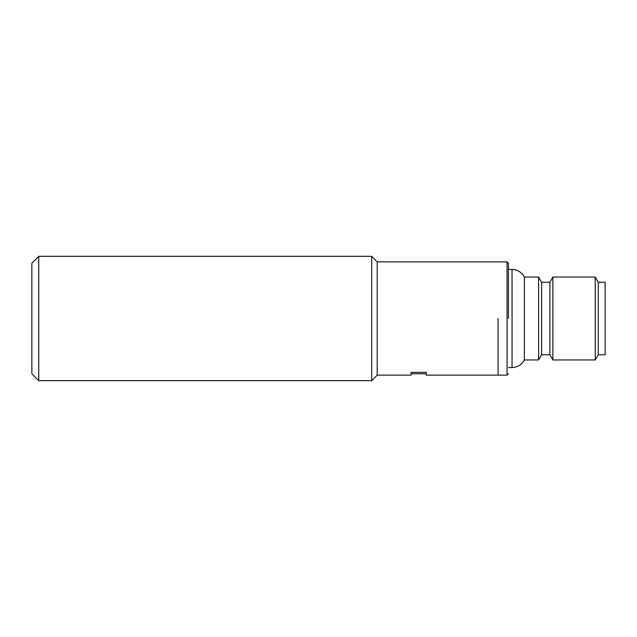 <?xml version="1.0" encoding="UTF-8"?>
<svg xmlns="http://www.w3.org/2000/svg" width="637" height="637" viewBox="0 0 637 637"><rect width="100%" height="100%" fill="white"/><g stroke="black" fill="none" stroke-linecap="round" stroke-linejoin="round"><path stroke-width="0.96" d="M508.445 269.459L512.044 269.459C517.578 269.674 521.695 272.206 524.378 277.055L524.378 359.945L538.615 359.945L538.615 277.055L541.601 282.239L541.601 354.761L549.89 354.761L552.884 359.945L595.253 359.945L595.253 277.055L552.884 277.055L552.884 359.945M508.445 318.5L508.445 263.24L508.445 318.5M541.601 282.239L549.89 282.239L549.89 354.761M595.253 359.945L598.247 354.761L598.247 282.239L595.253 277.055M598.247 354.761L605.15 354.761L605.15 282.239L598.247 282.239M498.086 318.5L498.086 375.137L498.086 318.5M38.753 256.337L38.753 380.663L371.69 380.663L371.69 256.337L38.753 256.337L31.85 263.24L31.85 373.76L38.753 380.663M411.056 375.137L411.056 372.358L426.257 372.358L426.257 375.137L426.257 373.76L411.056 373.76L411.056 375.137L377.208 375.137L377.208 261.863L507.068 261.863L507.068 375.137L508.445 373.76M426.257 375.137L507.068 375.137M512.044 269.459L512.044 367.541C517.578 367.326 521.695 364.794 524.378 359.945M507.068 261.863L508.445 263.24M541.601 354.761L538.615 359.945M508.445 367.541L512.044 367.541M549.89 282.239L552.884 277.055M524.378 277.055L538.615 277.055M377.208 375.137L371.69 380.663M377.208 261.863L371.69 256.337"/></g></svg>
